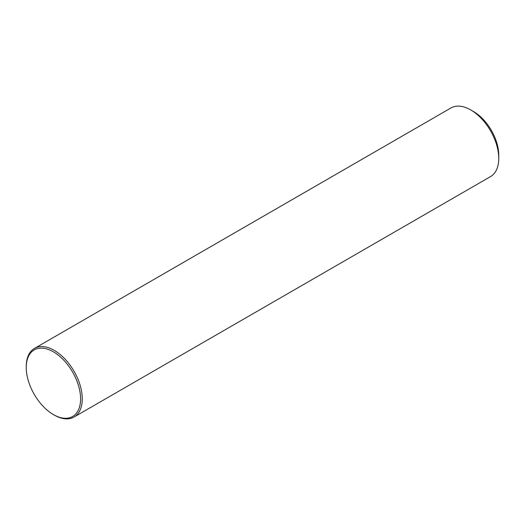 <?xml version="1.0" encoding="UTF-8"?>
<svg xmlns="http://www.w3.org/2000/svg" width="525" height="525" viewBox="0 0 525 525"><rect width="100%" height="100%" fill="white"/><g stroke="black" fill="none" stroke-linecap="round" stroke-linejoin="round"><path stroke-width="0.79" d="M80.587 398.895A38.423 22.181 -120 0 0 53.419 351.842A38.423 22.181 -120 0 0 26.25 367.526L26.25 366.555A39.611 22.87 -120 0 1 34.453 348.423A39.611 22.87 -120 0 1 64.975 359.034A39.611 22.87 -120 0 1 82.267 398.895A39.611 22.87 -120 0 1 74.064 417.027A39.611 22.87 -120 0 1 54.259 415.072L53.419 414.586A38.423 22.181 -120 0 0 80.587 398.895M470.741 109.928L473.543 111.549A35.648 20.58 -120 0 1 498.75 155.21L498.75 158.445A39.611 22.87 -120 0 0 470.741 109.928A39.611 22.87 -120 0 0 450.936 107.973L34.453 348.423M74.064 417.027L490.547 176.577A39.611 22.87 -120 0 0 498.75 158.445M26.25 367.526A38.423 22.181 -120 0 0 53.419 414.586"/></g></svg>
